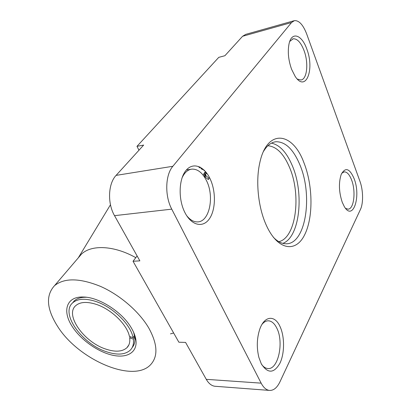 <?xml version="1.0" encoding="UTF-8"?>
<svg xmlns="http://www.w3.org/2000/svg" width="411" height="411" viewBox="0 0 411 411"><rect width="100%" height="100%" fill="white"/><g stroke="black" fill="none" stroke-linecap="round" stroke-linejoin="round"><path stroke-width="0.62" d="M72.444 326.817C61.861 311.158 66.299 296.192 83.448 297.019C99 297.132 122.139 311.939 131.248 327.788C133.868 332.191 135.43 336.321 135.938 340.185C137.515 352.504 126.901 358.551 112.301 355.161C97.695 351.821 80.916 339.871 72.444 326.817M86.649 297.287L86.315 297.271C81.054 297.143 77.032 298.35 74.242 300.903L72.454 303.051M184.888 212.523C178.174 199.474 178.698 179.314 185.844 170.627C192.887 161.744 204.159 166.023 210.067 178.739C216.078 191.341 215.821 209.661 209.384 218.816C203.044 228.146 191.5 225.706 184.888 212.523M186.63 215.59C189.985 219.839 193.571 221.94 197.393 221.899C209.42 222.166 214.706 196.699 206.507 180.67C202.608 172.872 197.804 169.013 192.096 169.101C187.837 169.543 184.462 172.543 181.96 178.097M291.615 69.331C288.409 60.299 287.541 51.858 289.01 43.998C291.594 31.097 301.854 34.611 306.776 48.991C314.939 69.613 305.697 92.932 295.093 76.256L291.615 69.331M297.333 79.076L300.867 79.996C307.13 79.457 308.795 62.873 304.012 50.481C300.862 42.451 297.24 38.557 293.141 38.798L289.734 41.454M342.265 202.32C338.916 192.184 338.551 182.926 341.161 174.547C345.255 166.856 349.581 168.227 354.133 178.677C361.259 196.525 352.982 221.627 344.295 206.558L342.265 202.32M345.523 208.326L347.963 209.148C353.943 209.41 356.085 191.423 351.621 180.049C349.54 174.634 347.105 171.901 344.315 171.849L341.731 173.247M266.246 225.12L265.583 223.605C258.139 206.286 255.678 181.354 259.654 163.439C266.775 128.227 292.622 131.556 303.909 162.674C313.11 185.741 313.418 218.375 304.248 235.57C295.252 253.078 277.338 249.96 266.246 225.12M273.315 237.214C277.543 241.596 281.797 243.78 286.077 243.769C305.748 244.406 313.172 195.77 299.902 164.857C293.439 149.393 285.481 141.687 276.017 141.738C271.239 142.242 267.078 145.458 263.533 151.382M261.247 363.725L258.904 357.478C256.582 347.994 256.798 338.792 259.547 329.869C264.052 315.735 274.728 314.574 279.968 326.426C284.72 336.378 284.746 353.244 279.937 363.242C273.921 373.625 267.689 373.784 261.247 363.725M261.694 364.572C263.508 366.941 265.48 368.251 267.618 368.497C278.155 370.332 284.207 342.255 276.819 328.173C274.579 323.596 271.846 321.145 268.609 320.821C266.271 320.698 264.083 321.854 262.048 324.3M57.725 326.575C78.46 359.712 133.385 383.648 150.703 364.593C158.214 356.311 157.588 344.141 148.818 328.081C139.221 311.63 119.95 294.944 100.448 286.364C79.657 277.975 64.357 277.738 54.55 285.645C45.529 295.468 46.587 309.108 57.725 326.575M206.06 172.235L204.159 173.262L203.275 175.333M198.898 166.578L199.314 167.888L199.962 167.061M204.416 170.39L204.128 170.765L203.789 169.784M203.604 169.615C202.253 169.661 201.246 169.034 200.589 167.734L200.409 167.292M138.98 150.21L136.981 146.337L218.77 57.355L224.899 55.721L242.577 36.281L245.727 34.37L293.865 20.802M215.539 386.309L214.835 386.253C211.521 385.79 208.67 383.489 206.271 379.338L185.582 342.42L178.867 342.209L133.036 261.262L137.115 255.955M136.981 146.337L143.655 145.068L116.092 175.384C108.124 183.604 107.281 203.306 114.525 215.657L139.863 260.857L133.036 261.262M206.271 379.338L261.149 383.15L171.752 209.148L114.525 215.657M116.092 175.384L172.856 166.28L291.533 22.538L242.577 36.281M172.856 166.28C165.253 174.896 164.636 195.903 171.752 209.148M261.149 383.15C263.461 387.522 266.189 389.941 269.323 390.399C273.495 390.702 277.029 387.861 279.922 381.881L360.468 209.394C363.473 203.224 363.221 190.118 359.974 181.39L306.693 34.01C303.133 24.809 299.054 20.35 294.456 20.637L291.533 22.538M110.472 204.755L78.275 257.861M173.648 332.992L170.478 333.866M135.805 257.666C114.068 245.408 91.417 244.504 81.481 254.106L78.337 257.789M132.162 347.583C134.438 344.952 135.311 341.469 134.793 337.143L133.606 332.293M205.577 171.654L204.565 172.728M204.416 173.036L204.627 175.898L204.144 176.53M209.851 178.292L208.952 178.138L205.885 175.723L205.634 173.822M205.829 173.36L206.43 172.702M205.885 175.723L204.971 176.93L205.238 174.141L206.877 173.298M208.711 179.479L208.048 179.345L204.971 176.93M208.952 178.138L208.048 179.345M72.66 302.861C77.484 298.684 85.005 298.15 95.218 301.263C112.393 306.56 130.744 324.351 133.087 337.688L129.414 336.429C127.215 324.592 111.032 308.959 95.861 304.248C86.747 301.448 80.037 301.915 75.727 305.656C64.666 314.934 83.875 341.957 105.499 348.99C115.116 352.258 122.267 351.826 126.942 347.691C129.301 345.297 130.205 342.009 129.665 337.837L133.334 339.096C133.935 343.781 132.917 347.47 130.282 350.157C124.99 354.837 116.919 355.325 106.064 351.611C81.794 343.678 60.186 313.341 72.66 302.861L74.242 300.903M134.772 337.005L133.334 339.096M133.087 337.688L134.531 335.602M130.405 336.768L129.665 337.837M271.476 143.126C279.84 144.965 286.816 152.563 292.406 165.926C304.392 193.812 299.742 237.193 282.871 243.369M278.802 241.668C296.033 238.113 301.53 194.994 289.56 167.477C283.734 153.74 276.505 146.496 267.885 145.735M86.315 297.271L83.448 297.019M274.445 142L276.017 141.738M268.609 320.821L267.946 320.816M344.315 171.849L343.935 171.901M293.141 38.798L292.601 38.942M192.096 169.101L186.383 169.979M81.481 254.106L54.55 285.645M214.835 386.253L269.323 390.399M134.793 337.143L135.938 340.185M204.159 173.262L205.074 172.055M205.238 174.141L206.152 172.933M126.942 347.691L128.869 344.901"/></g></svg>
